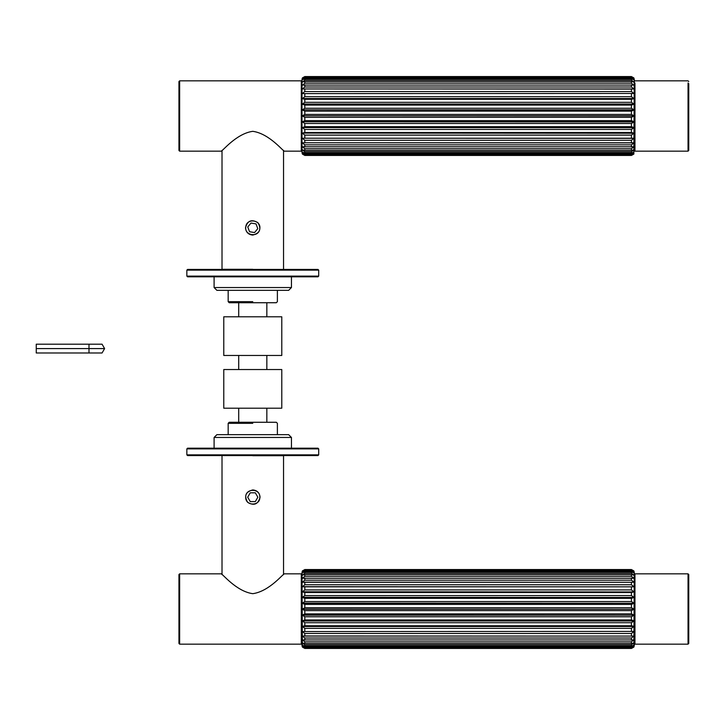 <?xml version="1.0" encoding="UTF-8"?>
<svg xmlns="http://www.w3.org/2000/svg" width="725" height="725" viewBox="0 0 725 725"><rect width="100%" height="100%" fill="white"/><g stroke="black" fill="none" stroke-linecap="round" stroke-linejoin="round"><path stroke-width="1.09" d="M266.845 422.267L266.845 408.202M266.845 369.532L266.845 355.468M266.845 316.789L266.845 302.733M238.715 302.733L238.715 316.789M238.715 355.468L238.715 369.532M238.715 408.202L238.715 422.267M223.771 408.202L281.78 408.202L223.771 408.202L223.771 369.532L281.78 369.532L223.771 369.532M223.771 316.789L281.78 316.789L223.771 316.789L223.771 355.468L281.78 355.468L223.771 355.468M277.385 434.647L277.385 423.327L276.334 422.267L229.218 422.267L228.167 423.327L228.167 434.647M252.78 423.327L228.167 423.327L252.78 423.327M282.841 455.001L283.538 455.708L283.538 574.635M260.048 497.196C258.163 504.337 254.022 506.05 247.642 502.334C243.926 495.945 245.639 491.813 252.78 489.928C257.194 490.354 259.613 492.782 260.048 497.196M228.167 290.353L228.167 301.673L229.218 302.733L276.334 302.733L277.385 301.673L277.385 290.353M252.78 301.673L228.167 301.673L252.78 301.673M222.72 269.999L222.013 269.292L222.013 150.365M245.512 227.804C247.397 220.663 251.53 218.95 257.919 222.666C261.634 229.055 259.922 233.187 252.78 235.072C248.367 234.637 245.938 232.218 245.512 227.804M179.646 644.162L301.301 644.162L301.301 573.838L284.417 573.838C283.756 572.904 269.564 591.401 252.78 593.675C235.997 591.401 221.796 572.904 221.134 573.838L179.646 573.838L178.948 574.544L178.948 643.456L179.646 644.162L179.646 573.838M301.301 151.163L301.301 80.838L179.646 80.838L179.646 151.163L221.134 151.163C221.796 152.096 235.997 133.599 252.78 131.325C269.564 133.599 283.756 152.096 284.417 151.163L301.301 151.163L301.999 150.456M178.948 81.544L178.948 150.456L178.948 81.544L179.646 80.838M245.712 497.196C245.322 488.088 260.23 488.088 259.84 497.196C260.23 506.304 245.322 506.304 245.712 497.196M255.318 501.591L250.243 501.591L247.705 497.196L250.243 492.801L255.318 492.801L257.855 497.196L255.318 501.591M245.811 226.644C246.917 217.6 261.625 220.038 259.749 228.964C258.635 238.017 243.935 235.571 245.811 226.644M254.557 232.553L249.554 231.728L247.769 226.97L250.995 223.055L255.998 223.889L257.783 228.638L254.557 232.553M633.877 647.062L634.257 572.342L634.257 645.649L633.877 647.062L631.439 648.44L304.817 648.44L302.397 646.627M302.379 571.445L304.817 569.832L631.439 569.832L633.877 571.445L631.439 570.303L304.817 570.303L302.397 571.418M633.822 572.822L631.439 571.998L304.817 571.998L302.434 572.822M302.379 572.822L304.817 571.082L631.439 571.082L633.877 572.822M633.759 575.115L631.439 574.599L304.817 574.599L302.497 575.115M302.379 575.115L304.817 573.257L631.439 573.257L633.877 575.115M633.523 578.242L302.733 578.242M302.379 578.242L304.817 576.321L631.439 576.321L633.877 578.242M633.877 582.257L302.379 582.257L633.877 582.257L302.379 582.13L304.817 580.181L631.439 580.181L633.877 582.13M633.877 586.824L302.379 586.824L633.877 586.824L302.379 586.679L304.817 584.749L631.439 584.749L633.877 586.679M633.877 591.935L631.439 592.543L304.817 592.543L302.379 591.935L633.877 591.935L302.379 591.772L304.817 589.923L631.439 589.923L633.877 591.772M633.877 597.463L631.439 598.352L304.817 598.352L302.379 597.463L633.877 597.463L302.379 597.291L304.817 595.56L631.439 595.56L633.877 597.291M633.877 603.282L631.439 604.433L304.817 604.433L302.379 603.282L633.877 603.282L302.379 603.1L304.817 601.533L631.439 601.533L633.877 603.1M633.877 609.236L631.439 610.622L304.817 610.622L302.379 609.236L633.877 609.236L302.379 609.063L304.817 607.686L631.439 607.686L633.877 609.063M633.877 615.19L631.439 616.767L304.817 616.767L302.379 615.19L633.877 615.19L302.379 615.008L304.817 613.876L631.439 613.876L633.877 615.008M633.877 620.981L631.439 622.73L304.817 622.73L302.379 620.981L633.877 620.981L302.379 620.817L304.817 619.938L631.439 619.938L633.877 620.817M633.877 626.491L631.439 628.348L304.817 628.348L302.379 626.491L633.877 626.491L302.379 626.327L304.817 625.738L631.439 625.738L633.877 626.327M633.877 631.557L631.439 633.487L304.817 633.487L302.379 631.557L633.877 631.421M633.877 636.079L631.439 638.027L304.817 638.027L302.379 636.079L633.877 636.079L304.817 635.961L304.817 633.487M302.379 636.079L304.817 635.961M633.541 639.93L631.439 641.852L304.817 641.852L302.706 639.93M302.379 639.93L633.877 639.93M633.759 643.021L631.439 644.869L304.817 644.869L302.488 643.021M302.379 643.021L304.817 643.546L631.439 643.546L633.877 643.021M633.822 645.268L631.439 646.999L304.817 646.999L302.425 645.268M302.379 645.268L304.817 646.111L631.439 646.111L633.877 645.268M302.379 646.627L304.817 647.751L631.439 647.751L633.877 646.6L631.439 648.204L304.817 648.204M302.379 647.062L301.999 572.342L301.999 645.649L302.379 647.062L304.817 648.44M302.379 570.938L304.817 569.551L631.439 569.551L633.877 570.938L631.439 569.569L304.817 569.569L302.416 570.883L301.999 572.342M634.257 572.342L633.877 570.938M633.858 154.081L634.257 79.342L633.858 77.919L631.439 76.56L304.817 76.56L302.379 77.938L301.999 79.342L301.999 152.649L302.388 154.081L304.817 155.431L631.439 155.431L633.877 154.062L631.439 155.44L304.817 155.44L302.379 154.062M302.379 153.555L304.817 154.697L631.439 154.697L633.877 153.555L631.439 155.168L304.817 155.168L302.397 153.582M302.434 152.187L304.817 153.011L631.439 153.011L633.822 152.187M633.877 152.187L631.439 153.927L304.817 153.927L302.379 152.187M302.497 149.903L304.817 150.419L631.439 150.419L633.759 149.903M633.877 149.903L631.439 151.761L304.817 151.761L302.379 149.903M302.733 146.776L633.523 146.776M633.877 146.776L631.439 148.707L304.817 148.707L302.379 146.776M302.379 142.771L633.877 142.771L302.379 142.771L633.877 142.898L631.439 144.846L304.817 144.846L302.379 142.898M302.379 138.212L633.877 138.212L302.379 138.212L633.877 138.348L631.439 140.278L304.817 140.278L302.379 138.348M302.379 133.101L304.817 132.494L631.439 132.494L633.877 133.101L302.379 133.101L633.877 133.255L631.439 135.113L304.817 135.113L302.379 133.255M302.379 127.573L304.817 126.676L631.439 126.676L633.877 127.573L302.379 127.573L633.877 127.736L631.439 129.476L304.817 129.476L302.379 127.736M302.379 121.755L304.817 120.604L631.439 120.604L633.877 121.755L302.379 121.755L633.877 121.927L631.439 123.504L304.817 123.504L302.379 121.927M302.379 115.801L304.817 114.414L631.439 114.414L633.877 115.801L302.379 115.801L633.877 115.973L631.439 117.35L304.817 117.35L302.379 115.973M302.379 109.847L304.817 108.27L631.439 108.27L633.877 109.847L302.379 109.847L633.877 110.019L631.439 111.161L304.817 111.161L302.379 110.019M302.379 104.047L304.817 102.307L631.439 102.307L633.877 104.047L302.379 104.047L633.877 104.219L631.439 105.098L304.817 105.098L302.379 104.219M302.379 98.546L304.817 96.688L631.439 96.688L633.877 98.546L302.379 98.546L633.877 98.7L631.439 99.298L304.817 99.298L302.379 98.7M302.379 93.471L304.817 91.54L631.439 91.54L633.877 93.471L302.379 93.607M302.379 88.948L304.817 87L631.439 87L633.877 88.948L302.379 88.948L631.439 89.066L631.439 91.54M633.877 88.948L631.439 89.066M302.715 85.088L304.817 83.167L631.439 83.167L633.541 85.088M633.877 85.088L302.379 85.088M302.488 81.998L304.817 80.149L631.439 80.149L633.759 81.998M633.877 81.998L631.439 81.472L304.817 81.472L302.379 81.998M302.425 79.741L304.817 78.01L631.439 78.01L633.822 79.741M633.877 79.741L631.439 78.907L304.817 78.907L302.379 79.741M302.379 78.382L304.817 76.805L631.439 76.805L633.877 78.409L631.439 77.249L304.817 77.249L302.397 78.382M688.043 82.913L688.043 151.163L688.75 150.456L688.75 83.574M688.043 573.91L688.043 644.162L688.75 643.456L688.75 574.608L688.75 611.148M104.608 348.589L102.071 344.194L36.25 344.194L36.25 352.984L102.071 352.984L104.608 348.589L36.25 348.589M288.641 290.353L216.92 290.353L288.641 290.353L291.45 287.544L214.102 287.544L214.102 276.814M186.851 276.116L187.558 276.814L317.994 276.814L318.701 276.116L186.851 276.116L186.851 270.135L318.701 270.135L317.994 269.437L187.558 269.437L186.851 270.135M288.641 434.647L216.92 434.647L288.641 434.647L291.45 437.456L291.45 448.186M216.92 434.647L214.102 437.456L291.45 437.456M214.102 437.456L214.102 448.186M318.701 448.884L318.701 454.865L186.851 454.865L186.851 448.884L318.701 448.884L317.994 448.186L187.558 448.186L252.78 448.186M252.78 455.563L187.558 455.563L317.994 455.563L318.701 454.865M252.78 455.708L283.538 455.708M252.78 269.292L222.013 269.292M631.439 570.303L631.439 571.082M631.439 571.998L631.439 573.257M631.439 574.599L631.439 576.321M631.439 578.052L631.439 580.181M631.439 582.266L631.439 584.749M631.439 587.132L631.439 589.923M631.439 592.543L631.439 595.56M631.439 598.352L631.439 601.533M631.439 604.433L631.439 607.686M631.439 610.622L631.439 613.876M631.439 616.767L631.439 619.938M631.439 622.73L631.439 625.738M631.439 628.348L631.439 631.122M631.439 633.487L631.439 635.961M631.439 638.027L631.439 640.139M631.439 641.852L631.439 643.546M631.439 644.869L631.439 646.111M631.439 646.999L631.439 647.751M304.817 647.751L304.817 646.999M304.817 646.111L304.817 644.869M304.817 643.546L304.817 641.852M304.817 640.139L304.817 638.027M304.817 631.122L304.817 628.348M304.817 625.738L304.817 622.73M304.817 619.938L304.817 616.767M304.817 613.876L304.817 610.622M304.817 607.686L304.817 604.433M304.817 601.533L304.817 598.352M304.817 595.56L304.817 592.543M304.817 589.923L304.817 587.132M304.817 584.749L304.817 582.266M304.817 580.181L304.817 578.052M304.817 576.321L304.817 574.599M304.817 573.257L304.817 571.998M304.817 571.082L304.817 570.303M304.817 114.414L304.817 111.161M304.817 108.27L304.817 105.098M304.817 102.307L304.817 99.298M304.817 96.688L304.817 93.906M304.817 91.54L304.817 89.066M304.817 87L304.817 84.879M304.817 83.167L304.817 81.472M304.817 80.149L304.817 78.907M304.817 78.01L304.817 77.249M304.817 154.697L304.817 153.927M304.817 153.011L304.817 151.761M304.817 150.419L304.817 148.707M304.817 146.976L304.817 144.846M304.817 142.762L304.817 140.278M304.817 137.895L304.817 135.113M304.817 132.494L304.817 129.476M304.817 126.676L304.817 123.504M304.817 120.604L304.817 117.35M631.439 77.249L631.439 78.01M631.439 78.907L631.439 80.149M631.439 81.472L631.439 83.167M631.439 84.879L631.439 87M631.439 93.906L631.439 96.688M631.439 99.298L631.439 102.307M631.439 105.098L631.439 108.27M631.439 111.161L631.439 114.414M631.439 117.35L631.439 120.604M631.439 123.504L631.439 126.676M631.439 129.476L631.439 132.494M631.439 135.113L631.439 137.895M631.439 140.278L631.439 142.762M631.439 144.846L631.439 146.976M631.439 148.707L631.439 150.419M631.439 151.761L631.439 153.011M631.439 153.927L631.439 154.697M688.043 151.163L634.955 151.163L634.955 82.913M688.043 644.162L634.955 644.162L634.955 573.91M88.985 344.194L88.985 352.984M281.78 408.202L281.78 369.532M281.78 316.789L281.78 355.468M222.013 574.635L222.013 455.708L222.72 455.001M283.538 150.365L283.538 269.292L282.841 269.999M301.301 644.162L301.999 643.456M301.301 573.838L301.999 574.544M301.301 80.838L301.999 81.544M179.646 151.163L178.948 150.456M634.257 81.544L634.955 80.838L688.043 80.838L688.75 81.544M634.955 151.163L634.257 150.456M634.257 574.544L634.955 573.838L688.043 573.838L688.75 574.544M634.955 644.162L634.257 643.456M216.92 290.353L214.102 287.544M291.45 287.544L291.45 276.814M318.701 276.116L318.701 270.135M186.851 448.884L187.558 448.186M186.851 454.865L187.558 455.563"/></g></svg>
